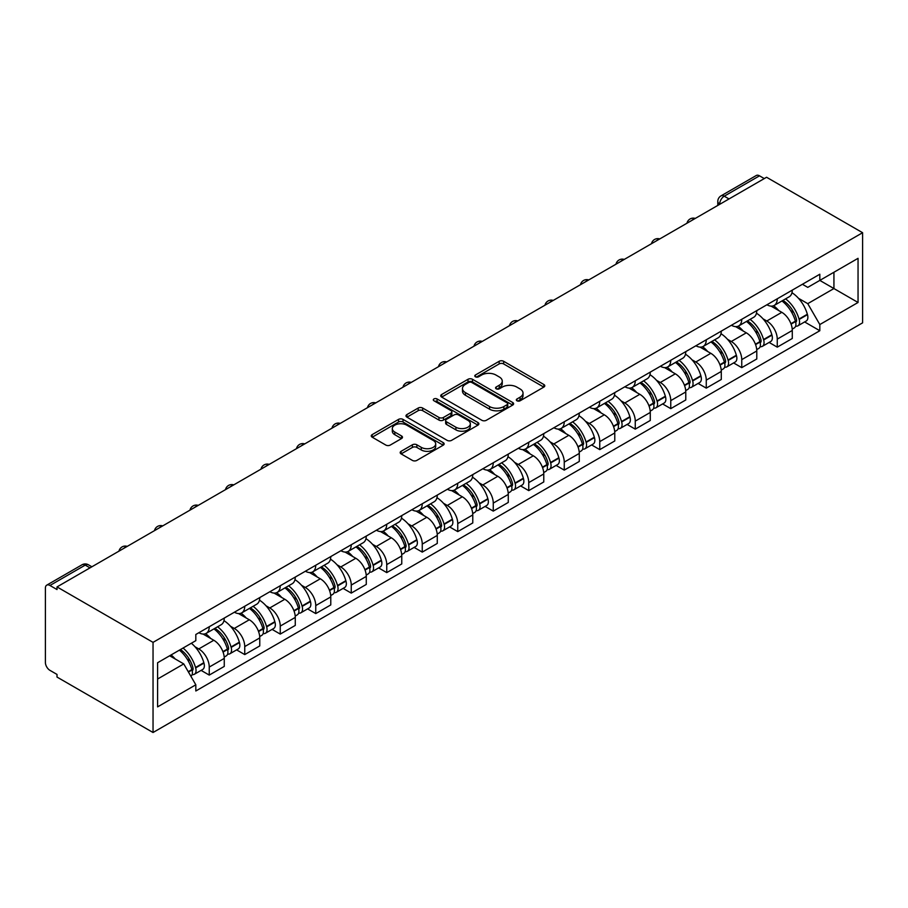 <?xml version="1.0" encoding="UTF-8"?>
<svg xmlns="http://www.w3.org/2000/svg" width="908" height="908" viewBox="0 0 908 908"><rect width="100%" height="100%" fill="white"/><g stroke="black" fill="none" stroke-linecap="round" stroke-linejoin="round"><path stroke-width="1.36" d="M516.981 400.791A2.213 1.271 0 0 0 520.114 400.791L543.847 387.092A3.155 1.827 0 0 0 544.777 385.798A3.155 1.827 0 0 0 543.847 384.504L503.645 361.293A3.155 1.827 0 0 0 499.173 361.293L475.44 374.993A2.213 1.271 0 0 0 474.793 375.901A2.213 1.271 0 0 0 475.44 376.797A2.213 1.271 0 0 0 478.561 376.797L481.637 375.027A10.113 5.834 0 0 1 495.938 375.027L499.286 376.968A10.113 5.834 0 0 1 502.249 381.088A10.113 5.834 0 0 1 499.286 385.219L496.211 386.99A2.213 1.271 0 0 0 495.564 387.898A2.213 1.271 0 0 0 496.211 388.794A2.213 1.271 0 0 0 499.343 388.794L502.408 387.024A10.113 5.834 0 0 1 516.709 387.024L520.057 388.953A10.113 5.834 0 0 1 523.019 393.085A10.113 5.834 0 0 1 520.057 397.205L516.981 398.987A2.213 1.271 0 0 0 516.334 399.883A2.213 1.271 0 0 0 516.981 400.791L516.981 398.987M401.109 451.31A3.155 1.827 0 0 0 400.19 452.604A3.155 1.827 0 0 0 401.109 453.886L412.391 460.401A3.155 1.827 0 0 0 416.863 460.401L443.218 445.181A3.155 1.827 0 0 0 444.148 443.899A3.155 1.827 0 0 0 443.218 442.605L403.016 419.394A3.155 1.827 0 0 0 398.544 419.394L372.189 434.614A3.155 1.827 0 0 0 371.259 435.897A3.155 1.827 0 0 0 372.189 437.191L385.809 445.056A3.155 1.827 0 0 0 390.281 445.056L401.563 438.541A3.155 1.827 0 0 0 402.482 437.259A3.155 1.827 0 0 0 401.563 435.965L394.798 432.06A8.456 4.88 0 0 1 392.324 428.61A8.456 4.88 0 0 1 397.545 424.104A8.456 4.88 0 0 1 406.75 425.16L433.218 440.448A8.456 4.88 0 0 1 435.692 443.899A8.456 4.88 0 0 1 430.483 448.404A8.456 4.88 0 0 1 421.267 447.349L416.863 444.795A3.155 1.827 0 0 0 412.391 444.795L401.109 451.31L401.109 453.886M153.043 642.365L57.011 586.92L766.568 177.264L862.6 232.709L153.043 642.365L153.043 732.506L862.6 322.839L862.6 232.709M481.864 420.291A3.155 1.827 0 0 0 486.325 420.291L512.691 405.082A3.155 1.827 0 0 0 513.61 403.788A3.155 1.827 0 0 0 512.691 402.494L472.478 379.283A3.155 1.827 0 0 0 468.017 379.283L441.651 394.503A3.155 1.827 0 0 0 440.732 395.786A3.155 1.827 0 0 0 441.651 397.08L481.864 420.291M434.83 401.268A2.213 1.271 0 0 1 437.077 401.574L437.077 398.952L477.949 422.549A3.155 1.827 0 0 1 478.879 423.843A3.155 1.827 0 0 1 477.949 425.126L451.594 440.346A3.155 1.827 0 0 1 447.122 440.346L406.92 417.135L406.92 414.559A3.155 1.827 0 0 0 405.989 415.841A3.155 1.827 0 0 0 406.92 417.135M406.92 414.559L418.202 408.044A3.155 1.827 0 0 1 422.663 408.044L438.973 417.453A3.155 1.827 0 0 0 443.445 417.453L450.924 413.14A3.155 1.827 0 0 0 451.844 411.846A3.155 1.827 0 0 0 450.924 410.552L433.945 400.757A2.213 1.271 0 0 1 433.298 399.849A2.213 1.271 0 0 1 434.66 398.669A2.213 1.271 0 0 1 437.077 398.952M57.011 586.92L57.011 589.553L49.951 585.478A6.435 3.711 -120 0 0 46.728 585.161A6.435 3.711 -120 0 0 45.4 588.112L45.4 662.477A6.435 3.711 -120 0 0 49.951 670.354L57.011 674.428L57.011 677.062L153.043 732.506M729.022 198.943L724.244 196.185A6.435 3.711 60 0 0 721.02 195.867L756.296 175.494A6.435 3.711 60 0 1 759.508 175.823L724.244 196.185A6.435 3.711 120 0 0 719.692 204.062L719.692 204.334M764.286 178.581L759.508 175.823M777.259 298.8A14.8 8.547 60 0 1 774.195 305.44L789.211 296.768A14.8 8.547 -120 0 0 792.275 290.129M763.004 318.81L766.795 321.001A14.8 8.547 60 0 1 777.259 339.127L792.287 330.455A14.8 8.547 -120 0 0 781.811 312.329L771.062 306.121M792.287 330.455L792.287 338.48L777.259 347.151L769.121 342.441M774.195 305.44A14.8 8.547 60 0 1 766.908 304.77M777.259 339.127L777.259 347.151M741.757 319.287A14.8 8.547 60 0 1 738.692 325.938L753.719 317.267A14.8 8.547 -120 0 0 756.784 310.615M733.619 362.939L741.757 367.638L756.784 358.966L756.784 350.953A14.8 8.547 -120 0 0 746.308 332.827L735.559 326.619M738.692 325.938A14.8 8.547 60 0 1 731.405 325.268M727.501 339.308L731.292 341.499A14.8 8.547 60 0 1 741.757 359.625L741.757 367.638M706.265 339.785A14.8 8.547 60 0 1 703.189 346.436L718.217 337.765A14.8 8.547 -120 0 0 721.281 331.114M698.116 383.437L706.265 388.136L721.281 379.465L721.281 371.451A14.8 8.547 -120 0 0 710.816 353.326L700.057 347.117M703.189 346.436A14.8 8.547 60 0 1 695.903 345.766M692.01 359.806L695.789 361.997A14.8 8.547 60 0 1 706.265 380.123L706.265 388.136M670.762 360.283A14.8 8.547 60 0 1 667.698 366.934L682.714 358.263A14.8 8.547 -120 0 0 685.778 351.612M662.613 403.935L670.762 408.634L685.778 399.963L685.778 391.95A14.8 8.547 -120 0 0 675.314 373.812L664.565 367.615M667.698 366.934A14.8 8.547 60 0 1 660.4 366.264M656.507 380.304L660.286 382.484A14.8 8.547 60 0 1 670.762 400.621L670.762 408.634M635.26 380.781A14.8 8.547 60 0 1 632.195 387.421L647.211 378.75A14.8 8.547 -120 0 0 650.276 372.11M627.11 424.433L635.26 429.132L650.276 420.461L650.276 412.448A14.8 8.547 -120 0 0 639.811 394.31L629.062 388.102M632.195 387.421A14.8 8.547 60 0 1 624.908 386.763M621.004 400.803L624.795 402.982A14.8 8.547 60 0 1 635.26 421.119L635.26 429.132M599.757 401.279A14.8 8.547 60 0 1 596.692 407.919L611.708 399.248A14.8 8.547 -120 0 0 614.773 392.608M591.607 444.92L599.757 449.63L614.773 440.959L614.773 432.946A14.8 8.547 -120 0 0 604.308 414.808L593.56 408.6M596.692 407.919A14.8 8.547 60 0 1 589.405 407.249M585.501 421.289L589.292 423.48A14.8 8.547 60 0 1 599.757 441.617L599.757 449.63M564.254 421.777A14.8 8.547 60 0 1 561.189 428.417L576.205 419.746A14.8 8.547 -120 0 0 579.281 413.106M556.116 465.418L564.254 470.128L579.281 461.457L579.281 453.433A14.8 8.547 -120 0 0 568.805 435.307L558.057 429.098M561.189 428.417A14.8 8.547 60 0 1 553.903 427.747M549.998 441.787L553.789 443.978A14.8 8.547 60 0 1 564.254 462.104L564.254 470.128M528.751 442.264A14.8 8.547 60 0 1 525.687 448.915L540.714 440.244A14.8 8.547 -120 0 0 543.779 433.593M520.613 485.916L528.751 490.615L543.779 481.944L543.779 473.931A14.8 8.547 -120 0 0 533.302 455.805L522.554 449.596M525.687 448.915A14.8 8.547 60 0 1 518.4 448.246M514.507 462.286L518.286 464.476A14.8 8.547 60 0 1 528.751 482.602L528.751 490.615M493.26 462.762A14.8 8.547 60 0 1 490.195 469.413L505.211 460.742A14.8 8.547 -120 0 0 508.276 454.091M485.11 506.414L493.26 511.113L508.276 502.442L508.276 494.429A14.8 8.547 -120 0 0 497.811 476.303L487.051 470.094M490.195 469.413A14.8 8.547 60 0 1 482.897 468.744M479.004 482.784L482.784 484.974A14.8 8.547 60 0 1 493.26 503.1L493.26 511.113M457.757 483.26A14.8 8.547 60 0 1 454.692 489.911L469.708 481.24A14.8 8.547 -120 0 0 472.773 474.589M449.608 526.912L457.757 531.611L472.773 522.94L472.773 514.927A14.8 8.547 -120 0 0 462.308 496.789L451.56 490.592M454.692 489.911A14.8 8.547 60 0 1 447.406 489.242M443.501 503.282L447.292 505.461A14.8 8.547 60 0 1 457.757 523.598L457.757 531.611M422.254 503.758A14.8 8.547 60 0 1 419.19 510.398L434.206 501.727A14.8 8.547 -120 0 0 437.27 495.087M414.105 547.411L422.254 552.109L437.27 543.438L437.27 535.425A14.8 8.547 -120 0 0 426.805 517.288L416.057 511.079M419.19 510.398A14.8 8.547 60 0 1 411.903 509.74M407.998 523.78L411.789 525.959A14.8 8.547 60 0 1 422.254 544.096L422.254 552.109M386.751 524.256A14.8 8.547 60 0 1 383.687 530.896L398.703 522.225A14.8 8.547 -120 0 0 401.767 515.585M378.613 567.897L386.751 572.607L401.767 563.936L401.767 555.923A14.8 8.547 -120 0 0 391.303 537.786L380.554 531.577M383.687 530.896A14.8 8.547 60 0 1 376.4 530.227M372.496 544.267L376.287 546.457A14.8 8.547 60 0 1 386.751 564.594L386.751 572.607M351.248 544.755A14.8 8.547 60 0 1 348.184 551.394L363.211 542.723A14.8 8.547 -120 0 0 366.276 536.083M343.111 588.395L351.248 593.106L366.276 584.434L366.276 576.41A14.8 8.547 -120 0 0 355.8 558.284L345.051 552.075M348.184 551.394A14.8 8.547 60 0 1 340.897 550.725M336.993 564.765L340.784 566.955A14.8 8.547 60 0 1 351.248 585.081L351.248 593.106M315.746 565.241A14.8 8.547 60 0 1 312.681 571.892L327.709 563.221A14.8 8.547 -120 0 0 330.773 556.57M307.608 608.893L315.757 613.592L330.773 604.921L330.773 596.908A14.8 8.547 -120 0 0 320.308 578.782L309.549 572.573M312.681 571.892A14.8 8.547 60 0 1 305.394 571.223M301.501 585.263L305.281 587.453A14.8 8.547 60 0 1 315.757 605.579L315.757 613.592M280.254 585.739A14.8 8.547 60 0 1 277.19 592.391L292.206 583.719A14.8 8.547 -120 0 0 295.27 577.068M272.105 629.392L280.254 634.09L295.27 625.419L295.27 617.406A14.8 8.547 -120 0 0 284.806 599.28L274.057 593.072M277.19 592.391A14.8 8.547 60 0 1 269.892 591.721M265.999 605.761L269.778 607.951A14.8 8.547 60 0 1 280.254 626.077L280.254 634.09M244.751 606.238A14.8 8.547 60 0 1 241.687 612.889L256.703 604.217A14.8 8.547 -120 0 0 259.767 597.566M236.602 649.89L244.751 654.589L259.767 645.917L259.767 637.904A14.8 8.547 -120 0 0 249.303 619.767L238.554 613.57M241.687 612.889A14.8 8.547 60 0 1 234.4 612.219M230.496 626.259L234.287 628.438A14.8 8.547 60 0 1 244.751 646.575L244.751 654.589M209.249 626.736A14.8 8.547 60 0 1 206.184 633.375L221.2 624.704A14.8 8.547 -120 0 0 224.265 618.064M201.099 670.388L209.249 675.087L224.265 666.415L224.265 658.402A14.8 8.547 -120 0 0 213.8 640.265L203.052 634.056M206.184 633.375A14.8 8.547 60 0 1 198.897 632.717M194.993 646.757L198.784 648.936A14.8 8.547 60 0 1 209.249 667.074L209.249 675.087M802.411 284.272L807.757 287.371L858.049 258.326L833.93 272.252L833.93 288.551L807.757 303.658L798.507 298.312M157.595 679.025L183.757 663.918L195.822 684.802L157.595 706.878L157.595 662.738L195.822 640.662L195.822 634.488L819.822 274.227L819.822 280.402L858.049 302.478L819.822 324.553L807.757 303.658M858.049 258.326L858.049 302.478M195.822 684.802L195.822 690.988L819.822 330.728L819.822 324.553M183.757 663.918L169.648 655.769M804.613 321.943L819.822 330.728M517.866 401.098L520.057 399.838A10.113 5.834 0 0 0 523.019 395.706L523.019 393.085M502.249 381.088L502.249 383.721A10.113 5.834 0 0 1 499.286 387.841L497.096 389.112M543.801 387.114L503.645 363.926A3.155 1.827 0 0 0 499.173 363.926L476.325 377.115M512.645 405.104L472.478 381.916A3.155 1.827 0 0 0 468.017 381.916L441.697 397.102M507.107 404.684A2.213 1.271 0 0 0 507.754 403.788A2.213 1.271 0 0 0 507.107 402.88L471.808 382.506A2.213 1.271 0 0 0 468.687 382.506L465.441 384.379A10.113 5.834 0 0 0 462.478 388.499A10.113 5.834 0 0 0 465.441 392.631L489.571 406.557A10.113 5.834 0 0 0 503.861 406.557L507.107 404.684L507.107 407.317A2.213 1.271 0 0 0 507.754 406.409L507.754 403.788M462.478 388.499L462.478 391.132A10.113 5.834 0 0 0 465.441 395.264L465.441 392.631M507.107 407.317L503.861 409.19A10.113 5.834 0 0 1 489.571 409.19L465.441 395.264M406.966 417.158L418.202 410.666L418.202 408.044M451.844 411.846L451.844 414.479A3.155 1.827 0 0 1 450.924 415.762L443.445 420.086A3.155 1.827 0 0 1 438.973 420.086L422.663 410.666A3.155 1.827 0 0 0 418.202 410.666M437.077 401.574L477.914 425.16M455.895 427.225A8.456 4.88 0 0 0 465.1 428.281A8.456 4.88 0 0 0 470.321 423.775A8.456 4.88 0 0 0 467.847 420.325L458.517 414.945A3.155 1.827 0 0 0 454.057 414.945L446.566 419.258A3.155 1.827 0 0 0 445.646 420.552A3.155 1.827 0 0 0 446.566 421.845L455.895 427.225L455.895 429.859A8.456 4.88 0 0 0 465.1 430.914A8.456 4.88 0 0 0 470.321 426.408L470.321 423.775M445.646 420.552L445.646 423.185A3.155 1.827 0 0 0 446.566 424.467L446.566 421.845M455.895 429.859L446.566 424.467M435.692 443.899L435.692 446.52A8.456 4.88 0 0 1 430.483 451.026A8.456 4.88 0 0 1 421.267 449.971L416.863 447.428A3.155 1.827 0 0 0 412.391 447.428L401.154 453.909M392.324 428.61L392.324 431.243A8.456 4.88 0 0 0 394.798 434.694L394.798 432.06M401.518 438.564L394.798 434.694M443.172 445.204L403.016 422.016A3.155 1.827 0 0 0 398.544 422.016L372.223 437.213M782.844 300.446A20.271 11.702 60 0 1 782.946 300.503A20.271 11.702 60 0 1 796.293 318.697L796.407 319.117A3.938 2.281 60 0 1 795.794 322.215A3.938 2.281 60 0 1 795.703 322.261M781.958 300.957A24.459 14.119 60 0 1 795.408 321.137L795.521 321.557A8.127 4.688 60 0 1 794.239 327.936L792.219 329.105M795.624 326.142A8.127 4.688 -120 0 0 797.882 325.836A8.127 4.688 -120 0 0 799.165 319.457L799.04 319.037A24.459 14.119 -120 0 0 785.602 298.857M791.969 292.728A24.459 14.119 60 0 1 807.348 314.236L807.473 314.656A8.127 4.688 60 0 1 806.19 321.046L797.882 325.836M773.616 305.724A24.459 14.119 60 0 1 778.724 310.547M790.618 310.581L793.74 312.386M747.352 320.944A20.271 11.702 60 0 1 747.454 321.001A20.271 11.702 60 0 1 760.79 339.195L760.915 339.615A3.938 2.281 60 0 1 760.291 342.713A3.938 2.281 60 0 1 760.2 342.759M746.455 321.455A24.459 14.119 60 0 1 759.905 341.635L760.019 342.055A8.127 4.688 60 0 1 758.736 348.434L756.716 349.603M760.132 346.64A8.127 4.688 -120 0 0 762.38 346.334A8.127 4.688 -120 0 0 763.662 339.955L763.549 339.535A24.459 14.119 -120 0 0 750.099 319.355M756.477 313.215A24.459 14.119 60 0 1 771.845 334.734L771.97 335.154A8.127 4.688 60 0 1 770.688 341.533L762.38 346.334M738.113 326.222A24.459 14.119 60 0 1 743.232 331.045M755.115 331.079L758.237 332.873M711.849 341.442A20.271 11.702 60 0 1 711.951 341.499A20.271 11.702 60 0 1 725.288 359.693L725.413 360.113A3.938 2.281 60 0 1 724.788 363.211A3.938 2.281 60 0 1 724.697 363.257M710.964 341.953A24.459 14.119 60 0 1 724.402 362.133L724.527 362.553A8.127 4.688 60 0 1 723.233 368.932L721.213 370.101M724.629 367.138A8.127 4.688 -120 0 0 726.877 366.832A8.127 4.688 -120 0 0 728.159 360.453L728.046 360.033A24.459 14.119 -120 0 0 714.596 339.853M720.975 333.713A24.459 14.119 60 0 1 736.354 355.232L736.467 355.652A8.127 4.688 60 0 1 735.185 362.031L726.877 366.832M702.622 346.72A24.459 14.119 60 0 1 707.729 351.544M719.613 351.578L722.734 353.371M676.346 361.929A20.271 11.702 60 0 1 676.449 361.997A20.271 11.702 60 0 1 689.785 380.191L689.91 380.611A3.938 2.281 60 0 1 689.285 383.698A3.938 2.281 60 0 1 689.195 383.755M675.461 362.451A24.459 14.119 60 0 1 688.9 382.631L689.024 383.051A8.127 4.688 60 0 1 687.742 389.43L685.722 390.599M689.127 387.625A8.127 4.688 -120 0 0 691.374 387.33A8.127 4.688 -120 0 0 692.656 380.94L692.543 380.52A24.459 14.119 -120 0 0 679.105 360.34M685.472 354.211A24.459 14.119 60 0 1 700.851 375.73L700.965 376.15A8.127 4.688 60 0 1 699.682 382.529L691.374 387.33M667.119 367.218A24.459 14.119 60 0 1 672.226 372.03M684.121 372.064L687.231 373.869M640.844 382.427A20.271 11.702 60 0 1 640.946 382.484A20.271 11.702 60 0 1 654.293 400.678L654.407 401.098A3.938 2.281 60 0 1 653.783 404.196A3.938 2.281 60 0 1 653.692 404.242M639.958 382.938A24.459 14.119 60 0 1 653.397 403.118L653.522 403.538A8.127 4.688 60 0 1 652.239 409.928L650.219 411.086M653.624 408.123A8.127 4.688 -120 0 0 655.882 407.817A8.127 4.688 -120 0 0 657.165 401.438L657.04 401.018A24.459 14.119 -120 0 0 643.602 380.838M649.969 374.709A24.459 14.119 60 0 1 665.348 396.229L665.462 396.648A8.127 4.688 60 0 1 664.179 403.027L655.882 407.817M631.616 387.716A24.459 14.119 60 0 1 636.724 392.528M648.618 392.562L651.74 394.367M605.341 402.925A20.271 11.702 60 0 1 605.443 402.982A20.271 11.702 60 0 1 618.791 421.176L618.904 421.596A3.938 2.281 60 0 1 618.28 424.694A3.938 2.281 60 0 1 618.2 424.74M604.456 403.436A24.459 14.119 60 0 1 617.894 423.616L618.019 424.036A8.127 4.688 60 0 1 616.736 430.415L614.716 431.584M618.121 428.621A8.127 4.688 -120 0 0 620.38 428.315A8.127 4.688 -120 0 0 621.662 421.936L621.537 421.516A24.459 14.119 -120 0 0 608.099 401.336M614.466 395.207A24.459 14.119 60 0 1 629.846 416.727L629.97 417.147A8.127 4.688 60 0 1 628.688 423.525L620.38 428.315M596.113 408.203A24.459 14.119 60 0 1 601.221 413.026M613.116 413.061L616.237 414.865M569.849 423.423A20.271 11.702 60 0 1 569.952 423.48A20.271 11.702 60 0 1 583.288 441.674L583.401 442.094A3.938 2.281 60 0 1 582.788 445.192A3.938 2.281 60 0 1 582.698 445.238M568.953 423.934A24.459 14.119 60 0 1 582.403 444.114L582.516 444.534A8.127 4.688 60 0 1 581.234 450.913L579.213 452.082M582.63 449.12A8.127 4.688 -120 0 0 584.877 448.813A8.127 4.688 -120 0 0 586.159 442.434L586.035 442.014A24.459 14.119 -120 0 0 572.596 421.834M578.975 415.705A24.459 14.119 60 0 1 594.343 437.213L594.468 437.633A8.127 4.688 60 0 1 593.185 444.023L584.877 448.813M560.611 428.701A24.459 14.119 60 0 1 565.718 433.525M577.613 433.559L580.734 435.363M534.347 443.921A20.271 11.702 60 0 1 534.449 443.978A20.271 11.702 60 0 1 547.785 462.172L547.91 462.592A3.938 2.281 60 0 1 547.286 465.691A3.938 2.281 60 0 1 547.195 465.736M533.461 444.432A24.459 14.119 60 0 1 546.9 464.612L547.013 465.032A8.127 4.688 60 0 1 545.731 471.411L543.71 472.58M547.127 469.618A8.127 4.688 -120 0 0 549.374 469.311A8.127 4.688 -120 0 0 550.657 462.932L550.543 462.512A24.459 14.119 -120 0 0 537.093 442.332M543.472 436.192A24.459 14.119 60 0 1 558.84 457.711L558.965 458.131A8.127 4.688 60 0 1 557.682 464.51L549.374 469.311M525.119 449.199A24.459 14.119 60 0 1 530.227 454.023M542.11 454.057L545.231 455.85M498.844 464.419A20.271 11.702 60 0 1 498.946 464.476A20.271 11.702 60 0 1 512.282 482.67L512.407 483.09A3.938 2.281 60 0 1 511.783 486.189A3.938 2.281 60 0 1 511.692 486.234M497.959 464.93A24.459 14.119 60 0 1 511.397 485.11L511.522 485.53A8.127 4.688 60 0 1 510.228 491.909L508.208 493.078M511.624 490.116A8.127 4.688 -120 0 0 513.871 489.809A8.127 4.688 -120 0 0 515.154 483.431L515.04 483.011A24.459 14.119 -120 0 0 501.602 462.819M507.969 456.69A24.459 14.119 60 0 1 523.349 478.21L523.462 478.63A8.127 4.688 60 0 1 522.179 485.008L513.871 489.809M489.616 469.697A24.459 14.119 60 0 1 494.724 474.521M506.619 474.555L509.729 476.348M463.341 484.906A20.271 11.702 60 0 1 463.443 484.974A20.271 11.702 60 0 1 476.779 503.168L476.904 503.588A3.938 2.281 60 0 1 476.28 506.675A3.938 2.281 60 0 1 476.189 506.721M462.456 485.428A24.459 14.119 60 0 1 475.894 505.608L476.019 506.028A8.127 4.688 60 0 1 474.736 512.407L472.716 513.576M476.121 510.602A8.127 4.688 -120 0 0 478.368 510.307A8.127 4.688 -120 0 0 479.662 503.917L479.538 503.497A24.459 14.119 -120 0 0 466.099 483.317M472.466 477.188A24.459 14.119 60 0 1 487.846 498.708L487.959 499.128A8.127 4.688 60 0 1 486.677 505.506L478.368 510.307M454.114 490.195A24.459 14.119 60 0 1 459.221 495.008M471.116 495.042L474.226 496.846M427.838 505.404A20.271 11.702 60 0 1 427.94 505.461A20.271 11.702 60 0 1 441.288 523.655L441.401 524.075A3.938 2.281 60 0 1 440.777 527.173A3.938 2.281 60 0 1 440.686 527.219M426.953 505.915A24.459 14.119 60 0 1 440.391 526.095L440.516 526.515A8.127 4.688 60 0 1 439.234 532.905L437.213 534.063M440.618 531.101A8.127 4.688 -120 0 0 442.877 530.794A8.127 4.688 -120 0 0 444.16 524.415L444.035 523.995A24.459 14.119 -120 0 0 430.596 503.815M436.964 497.686A24.459 14.119 60 0 1 452.343 519.206L452.468 519.626A8.127 4.688 60 0 1 451.174 526.004L442.877 530.794M418.611 510.682A24.459 14.119 60 0 1 423.718 515.506M435.613 515.54L438.734 517.344M392.335 525.902A20.271 11.702 60 0 1 392.438 525.959A20.271 11.702 60 0 1 405.785 544.153L405.899 544.573A3.938 2.281 60 0 1 405.286 547.672A3.938 2.281 60 0 1 405.195 547.717M391.45 526.413A24.459 14.119 60 0 1 404.9 546.593L405.013 547.013A8.127 4.688 60 0 1 403.731 553.392L401.711 554.561M405.116 551.599A8.127 4.688 -120 0 0 407.374 551.292A8.127 4.688 -120 0 0 408.657 544.913L408.532 544.494A24.459 14.119 -120 0 0 395.094 524.313M401.461 518.184A24.459 14.119 60 0 1 416.84 539.704L416.965 540.124A8.127 4.688 60 0 1 415.682 546.503L407.374 551.292M383.108 531.18A24.459 14.119 60 0 1 388.215 536.004M400.11 536.038L403.231 537.842M356.844 546.4A20.271 11.702 60 0 1 356.946 546.457A20.271 11.702 60 0 1 370.282 564.651L370.407 565.071A3.938 2.281 60 0 1 369.783 568.17A3.938 2.281 60 0 1 369.692 568.215M355.947 546.911A24.459 14.119 60 0 1 369.397 567.091L369.511 567.511A8.127 4.688 60 0 1 368.228 573.89L366.208 575.059M369.624 572.097A8.127 4.688 -120 0 0 371.871 571.79A8.127 4.688 -120 0 0 373.154 565.412L373.04 564.992A24.459 14.119 -120 0 0 359.591 544.811M365.969 538.682A24.459 14.119 60 0 1 381.337 560.191L381.462 560.611A8.127 4.688 60 0 1 380.18 567.001L371.871 571.79M347.605 551.678A24.459 14.119 60 0 1 352.724 556.502M364.607 556.536L367.729 558.341M321.341 566.898A20.271 11.702 60 0 1 321.443 566.955A20.271 11.702 60 0 1 334.78 585.149L334.904 585.569A3.938 2.281 60 0 1 334.28 588.668A3.938 2.281 60 0 1 334.189 588.713M320.456 567.409A24.459 14.119 60 0 1 333.894 587.59L334.008 588.009A8.127 4.688 60 0 1 332.725 594.388L330.705 595.557M334.121 592.595A8.127 4.688 -120 0 0 336.369 592.288A8.127 4.688 -120 0 0 337.651 585.91L337.538 585.49A24.459 14.119 -120 0 0 324.088 565.309M330.467 559.169A24.459 14.119 60 0 1 345.846 580.689L345.959 581.109A8.127 4.688 60 0 1 344.677 587.487L336.369 592.288M312.114 572.176A24.459 14.119 60 0 1 317.221 577M329.105 577.034L332.226 578.827M285.838 587.397A20.271 11.702 60 0 1 285.941 587.453A20.271 11.702 60 0 1 299.277 605.647L299.402 606.067A3.938 2.281 60 0 1 298.777 609.166A3.938 2.281 60 0 1 298.687 609.211M284.953 587.907A24.459 14.119 60 0 1 298.391 608.088L298.516 608.508A8.127 4.688 60 0 1 297.234 614.886L295.214 616.055M298.619 613.093A8.127 4.688 -120 0 0 300.866 612.786A8.127 4.688 -120 0 0 302.148 606.408L302.035 605.988A24.459 14.119 -120 0 0 288.596 585.796M294.964 579.667A24.459 14.119 60 0 1 310.343 601.187L310.457 601.607A8.127 4.688 60 0 1 309.174 607.985L300.866 612.786M276.611 592.674A24.459 14.119 60 0 1 281.718 597.498M293.613 597.532L296.723 599.325M250.336 607.883A20.271 11.702 60 0 1 250.438 607.951A20.271 11.702 60 0 1 263.785 626.145L263.899 626.565A3.938 2.281 60 0 1 263.275 629.653A3.938 2.281 60 0 1 263.184 629.698M249.45 608.405A24.459 14.119 60 0 1 262.889 628.586L263.014 629.006A8.127 4.688 60 0 1 261.731 635.384L259.711 636.553M263.116 633.58A8.127 4.688 -120 0 0 265.374 633.285A8.127 4.688 -120 0 0 266.657 626.895L266.532 626.475A24.459 14.119 -120 0 0 253.094 606.294M259.461 600.165A24.459 14.119 60 0 1 274.84 621.685L274.954 622.105A8.127 4.688 60 0 1 273.671 628.484L265.374 633.285M241.108 613.172A24.459 14.119 60 0 1 246.216 617.985M258.11 618.019L261.232 619.824M214.833 628.381A20.271 11.702 60 0 1 214.935 628.438A20.271 11.702 60 0 1 228.283 646.632L228.396 647.052A3.938 2.281 60 0 1 227.772 650.151A3.938 2.281 60 0 1 227.692 650.196M213.947 628.892A24.459 14.119 60 0 1 227.386 649.072L227.511 649.492A8.127 4.688 60 0 1 226.228 655.882L224.208 657.04M227.613 654.078A8.127 4.688 -120 0 0 229.872 653.771A8.127 4.688 -120 0 0 231.154 647.393L231.029 646.973A24.459 14.119 -120 0 0 217.591 626.792M223.958 620.663A24.459 14.119 60 0 1 239.337 642.183L239.462 642.603A8.127 4.688 60 0 1 238.18 648.982L229.872 653.771M205.605 633.659A24.459 14.119 60 0 1 210.713 638.483M222.608 638.517L225.729 640.322M180.431 649.549A20.271 11.702 60 0 1 192.78 667.13L192.893 667.55A3.938 2.281 60 0 1 192.28 670.649A3.938 2.281 60 0 1 192.19 670.694M179.398 650.139A24.459 14.119 60 0 1 191.894 669.571L192.008 669.99A8.127 4.688 60 0 1 190.896 676.267M192.121 674.576A8.127 4.688 -120 0 0 194.369 674.269A8.127 4.688 -120 0 0 195.651 667.891L195.526 667.471A24.459 14.119 -120 0 0 183.041 648.04M191.35 643.25A24.459 14.119 60 0 1 203.835 662.681L203.959 663.101A8.127 4.688 60 0 1 202.677 669.48L194.369 674.269M171.09 654.94A24.459 14.119 60 0 1 175.21 658.981M187.105 659.015L190.226 660.82M719.919 204.198L719.692 204.062A6.435 3.711 0 0 1 717.797 201.44L717.797 205.412M244.751 646.575L259.767 637.904M280.254 626.077L295.27 617.406M315.757 605.579L330.773 596.908M351.248 585.081L366.276 576.41M386.751 564.594L401.767 555.923M422.254 544.096L437.27 535.425M457.757 523.598L472.773 514.927M493.26 503.1L508.276 494.429M528.751 482.602L543.779 473.931M564.254 462.104L579.281 453.433M599.757 441.617L614.773 432.946M635.26 421.119L650.276 412.448M670.762 400.621L685.778 391.95M706.265 380.123L721.281 371.451M741.757 359.625L756.784 350.953M209.249 667.074L224.265 658.402M198.784 648.936L213.8 640.265M234.287 628.438L249.303 619.767M269.778 607.951L284.806 599.28M305.281 587.453L320.308 578.782M340.784 566.955L355.8 558.284M376.287 546.457L391.303 537.786M411.789 525.959L426.805 517.288M447.292 505.461L462.308 496.789M482.784 484.974L497.811 476.303M518.286 464.476L533.302 455.805M553.789 443.978L568.805 435.307M589.292 423.48L604.308 414.808M624.795 402.982L639.811 394.31M660.286 382.484L675.314 373.812M695.789 361.997L710.816 353.326M731.292 341.499L746.308 332.827M766.795 321.001L781.811 312.329M694.711 218.749A6.435 3.711 120 0 0 691.873 220.394M659.208 239.247A6.435 3.711 120 0 0 656.37 240.881M623.705 259.745A6.435 3.711 120 0 0 620.868 261.379M588.202 280.243A6.435 3.711 120 0 0 585.365 281.877M552.711 300.73A6.435 3.711 120 0 0 549.862 302.375M517.208 321.228A6.435 3.711 120 0 0 514.359 322.873M481.705 341.726A6.435 3.711 120 0 0 478.868 343.372M446.203 362.224A6.435 3.711 120 0 0 443.365 363.858M410.7 382.722A6.435 3.711 120 0 0 407.862 384.356M375.208 403.22A6.435 3.711 120 0 0 372.359 404.854M339.706 423.707A6.435 3.711 120 0 0 336.857 425.353M304.203 444.205A6.435 3.711 120 0 0 301.354 445.851M268.7 464.703A6.435 3.711 120 0 0 265.862 466.349M233.197 485.201A6.435 3.711 120 0 0 230.36 486.836M197.694 505.699A6.435 3.711 120 0 0 194.857 507.334M162.203 526.186A6.435 3.711 120 0 0 159.354 527.832M126.7 546.684A6.435 3.711 120 0 0 123.851 548.33M90.005 567.875L85.227 565.116L49.951 585.478M91.89 566.785L88.439 564.799A6.435 3.711 120 0 0 85.227 565.116A6.435 3.711 60 0 0 82.004 564.799L46.728 585.161M520.057 399.838L520.057 397.205M496.211 388.794L496.211 386.99M499.286 387.841L499.286 385.219M475.44 376.797L475.44 374.993M499.173 363.926L499.173 361.293M503.645 363.926L503.645 361.293M543.847 387.092L543.847 384.504M441.651 397.08L441.651 394.503M468.017 381.916L468.017 379.283M472.478 381.916L472.478 379.283M512.691 405.082L512.691 402.494M489.571 409.19L489.571 406.557M503.861 409.19L503.861 406.557M422.663 410.666L422.663 408.044M438.973 420.086L438.973 417.453M443.445 420.086L443.445 417.453M450.924 415.762L450.924 413.14M477.949 425.126L477.949 422.549M412.391 447.428L412.391 444.795M416.863 447.428L416.863 444.795M421.267 449.971L421.267 447.349M401.563 438.541L401.563 435.965M372.189 437.191L372.189 434.614M398.544 422.016L398.544 419.394M403.016 422.016L403.016 419.394M443.218 445.181L443.218 442.605M791.072 324.122L795.521 321.557M799.165 319.457L807.473 314.656M799.04 319.037L807.348 314.236M795.397 321.103L796.6 320.411M790.925 323.725L795.408 321.137M755.57 344.62L760.019 342.055M763.662 339.955L771.97 335.154M763.549 339.535L771.845 334.734M759.894 341.601L761.108 340.909M755.422 344.223L759.905 341.635M720.078 365.118L724.527 362.553M728.159 360.453L736.467 355.652M728.046 360.033L736.354 355.232M719.919 364.721L725.606 361.407M684.575 385.616L689.024 383.051M692.656 380.94L700.965 376.15M692.543 380.52L700.851 375.73M684.416 385.208L690.103 381.893M649.072 406.114L653.522 403.538M657.165 401.438L665.462 396.648M657.04 401.018L665.348 396.229M648.925 405.706L654.6 402.392M613.57 426.612L618.019 424.036M621.662 421.936L629.97 417.147M621.537 421.516L629.846 416.727M617.894 423.593L619.097 422.89M613.422 426.204L617.894 423.616M578.067 447.099L582.516 444.534M586.159 442.434L594.468 437.633M586.035 442.014L594.343 437.213M582.391 444.08L583.606 443.388M577.919 446.702L582.403 444.114M542.564 467.597L547.013 465.032M550.657 462.932L558.965 458.131M550.543 462.512L558.84 457.711M546.888 464.578L548.103 463.886M542.416 467.2L546.9 464.612M507.073 488.095L511.522 485.53M515.154 483.431L523.462 478.63M515.04 483.011L523.349 478.21M506.914 487.698L512.6 484.384M471.57 508.594L476.019 506.028M479.662 503.917L487.959 499.128M479.538 503.497L487.846 498.708M471.422 508.185L477.097 504.871M436.067 529.092L440.516 526.515M444.16 524.415L452.468 519.626M444.035 523.995L452.343 519.206M435.919 528.683L441.594 525.369M400.564 549.59L405.013 547.013M408.657 544.913L416.965 540.124M408.532 544.494L416.84 539.704M404.889 546.571L406.092 545.867M400.417 549.181L404.9 546.593M365.061 570.076L369.511 567.511M373.154 565.412L381.462 560.611M373.04 564.992L381.337 560.191M369.386 567.057L370.6 566.365M364.914 569.679L369.397 567.091M329.559 590.575L334.008 588.009M337.651 585.91L345.959 581.109M337.538 585.49L345.846 580.689M333.883 587.555L335.097 586.863M329.411 590.177L333.894 587.59M294.067 611.073L298.516 608.508M302.148 606.408L310.457 601.607M302.035 605.988L310.343 601.187M293.908 610.675L299.595 607.35M258.564 631.571L263.014 629.006M266.657 626.895L274.954 622.105M266.532 626.475L274.84 621.685M258.417 631.162L264.092 627.848M223.062 652.069L227.511 649.492M231.154 647.393L239.462 642.603M231.029 646.973L239.337 642.183M222.914 651.66L228.589 648.346M188.455 672.045L192.008 669.99M195.651 667.891L203.959 663.101M195.526 667.471L203.835 662.681M191.883 669.548L193.098 668.844M188.24 671.682L191.894 669.571M695.256 218.431A6.435 6.435 0 0 0 686.993 223.198M659.753 238.929A6.435 6.435 0 0 0 651.501 243.696M624.25 259.427A6.435 6.435 0 0 0 615.999 264.194M588.759 279.925A6.435 6.435 0 0 0 580.496 284.692M553.256 300.423A6.435 6.435 0 0 0 544.993 305.19M517.753 320.91A6.435 6.435 0 0 0 509.49 325.677M482.25 341.408A6.435 6.435 0 0 0 473.999 346.175M446.747 361.906A6.435 6.435 0 0 0 438.496 366.673M411.245 382.404A6.435 6.435 0 0 0 402.993 387.171M375.753 402.902A6.435 6.435 0 0 0 367.49 407.669M340.25 423.4A6.435 6.435 0 0 0 331.988 428.167M304.748 443.887A6.435 6.435 0 0 0 296.485 448.654M269.245 464.385A6.435 6.435 0 0 0 260.993 469.152M233.742 484.883A6.435 6.435 0 0 0 225.49 489.65M198.25 505.381A6.435 6.435 0 0 0 189.988 510.148M162.748 525.88A6.435 6.435 0 0 0 154.485 530.647M127.245 546.378A6.435 6.435 0 0 0 118.982 551.145M88.439 564.799A6.435 6.435 0 0 0 82.004 564.799M721.02 195.867A6.435 6.435 0 0 0 717.797 201.44"/></g></svg>
